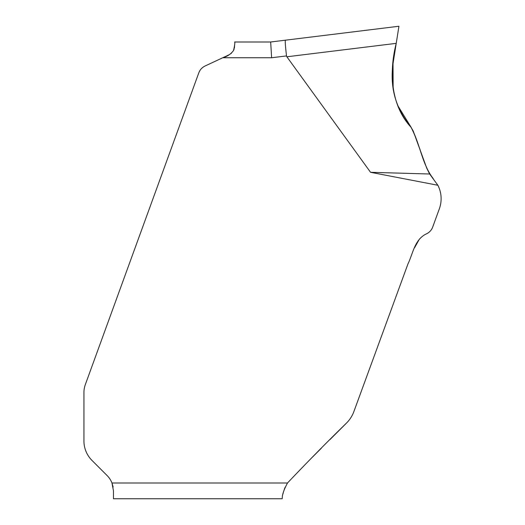 <?xml version="1.0" encoding="UTF-8"?>
<svg xmlns="http://www.w3.org/2000/svg" width="525" height="525" viewBox="0 0 525 525"><rect width="100%" height="100%" fill="white"/><g stroke="black" fill="none" stroke-linecap="round" stroke-linejoin="round"><path stroke-width="0.79" d="M113.466 498.75L282.155 498.75L113.466 498.75L113.466 490.875L111.982 483A21.656 21.656 0 0 0 107.126 475.565L92.006 460.445A27.562 27.562 0 0 1 83.934 440.954L83.934 392.588A23.625 23.625 0 0 1 85.358 384.51L198.778 72.903C199.953 69.772 202.053 67.476 205.078 65.993L222.757 57.75L205.078 65.993M113.124 487.016L111.982 483L287.49 483C306.757 462.65 326.458 442.641 346.585 422.973A31.5 31.5 0 0 0 353.916 411.469L407.958 263.937C413.083 253.358 414.599 239.151 426.871 233.638A11.812 11.812 0 0 0 432.672 227.122L439.34 208.812A29.531 29.531 0 0 0 437.883 185.266L370.552 172.298L286.873 56.785A151.791 15.75 173 0 1 286.512 55.919A151.791 15.75 173 0 0 286.873 56.785L396.224 43.358L393.015 63.656C389.747 87.491 395.765 108.701 411.049 127.28L413.188 130.935L426.628 167.869L429.653 174.005L437.883 185.266M346.585 422.973L329.93 439.628M321.346 448.212L310.524 459.034M419.455 239.019L414.56 247.767M270.664 42L234.642 42L270.664 42L285.41 40.189L270.664 42L271.628 57.75L222.757 57.75C227.384 56.451 230.98 54.016 233.546 50.453C234.741 45.111 235.108 42.295 234.642 42M429.653 174.005C421.956 159.114 418.76 142.098 411.049 127.28C395.765 108.701 389.753 87.491 393.015 63.656L396.224 43.358C389.091 71.262 390.318 104.928 411.049 127.28C420.026 143.43 422.041 164.358 433.191 178.572L429.653 174.005L370.552 172.298M398.934 26.25L285.41 40.189L398.934 26.25L396.224 43.358M282.968 493.953L283.513 491.708M284.36 489.142L285.114 487.318M287.49 483C283.992 489.569 282.26 494.484 282.286 497.733L282.155 498.75M234.642 44.815L234.412 48.044M234.117 49.107L233.481 50.571M231.499 53.15L229.077 54.797L222.757 57.75M271.628 57.75L286.512 55.919C285.403 46.436 285.029 41.193 285.41 40.189M429.542 173.834L426.7 168.059M411.265 127.542L397.937 105.873M393.146 89.112L393.015 63.656"/></g></svg>

